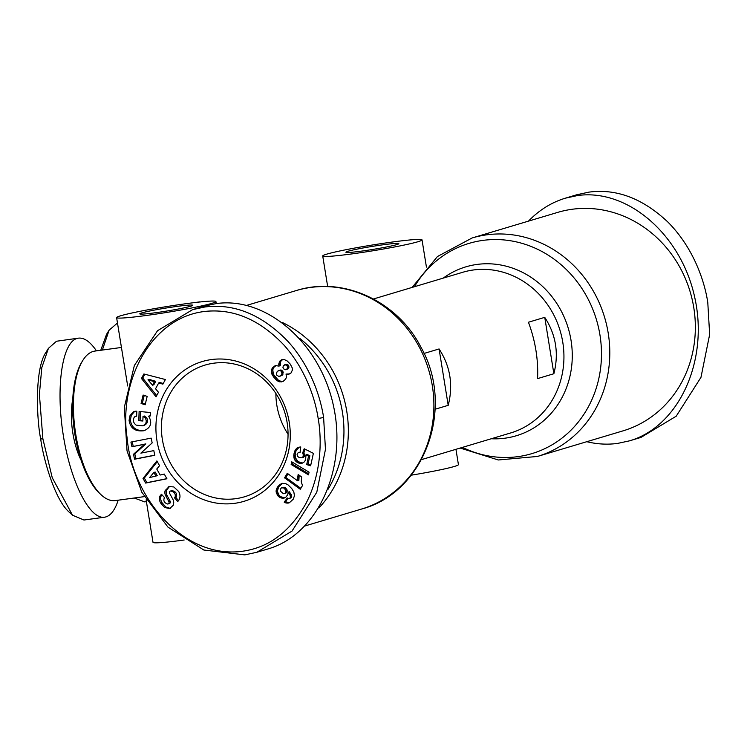 <?xml version="1.0" encoding="UTF-8"?>
<svg xmlns="http://www.w3.org/2000/svg" width="747" height="747" viewBox="0 0 747 747"><rect width="100%" height="100%" fill="white"/><g stroke="black" fill="none" stroke-linecap="round" stroke-linejoin="round"><path stroke-width="1.12" d="M693.767 307.549A114.011 104.197 73.4 0 1 622.989 430.87L537.429 456.454A114.011 104.197 -106.6 0 0 608.217 333.134A114.011 104.197 -106.6 0 0 472.104 237.976L557.664 212.4A114.011 104.197 73.4 0 1 693.767 307.549M318.885 507.979A114.011 104.197 -106.6 0 0 346.767 411.317A114.011 104.197 -106.6 0 0 282.469 322.527M146.123 499.836L153.004 542.331A50.301 2.895 -9.2 0 0 183.09 540.146A50.301 2.895 -9.2 0 0 184.164 539.997M146.692 315.421A50.301 2.895 170.8 0 1 116.607 317.615A50.301 2.895 170.8 0 1 185.826 303.721A50.301 2.895 170.8 0 1 215.911 301.527A50.301 2.895 170.8 0 1 146.692 315.421M141.921 312.881A26.827 1.541 170.8 0 1 171.465 307.194A26.827 1.541 170.8 0 1 192.735 305.28A26.827 1.541 170.8 0 1 190.597 306.251A26.827 1.541 170.8 0 1 161.053 311.938A26.827 1.541 170.8 0 1 139.773 313.861A26.827 1.541 170.8 0 1 141.921 312.881M352.808 253.784A50.301 2.895 170.8 0 1 322.723 255.978A50.301 2.895 170.8 0 1 391.942 242.084A50.301 2.895 170.8 0 1 422.027 239.899A50.301 2.895 170.8 0 1 352.808 253.784M396.713 244.624A26.827 1.541 170.8 0 1 367.169 250.31A26.827 1.541 170.8 0 1 345.889 252.225A26.827 1.541 170.8 0 1 348.037 251.253A26.827 1.541 170.8 0 1 377.58 245.567A26.827 1.541 170.8 0 1 398.851 243.643A26.827 1.541 170.8 0 1 396.713 244.624M144.227 496.643L115.327 500.583A75.447 30.328 -97.8 0 1 101.106 494.785A75.447 30.328 -97.8 0 1 75.802 434.595A75.447 30.328 -97.8 0 1 82.814 360.437A75.447 30.328 -97.8 0 1 94.981 351.062L121.434 347.458M288.062 434.212A68.743 62.823 73.4 0 1 276.829 405.21A68.743 62.823 73.4 0 1 275.876 393.464M287.1 422.466A68.743 62.823 73.4 0 1 244.418 496.811A68.743 62.823 73.4 0 1 162.36 439.441A68.743 62.823 73.4 0 1 205.033 365.087A68.743 62.823 73.4 0 1 287.1 422.466M72.786 399.001A47.789 19.207 82.2 0 0 72.87 433.241A47.789 19.207 82.2 0 0 81.134 460.32M118.185 500.191C115.103 509.715 111.014 515.29 105.915 516.915L104.496 517.223C89.425 519.604 70.19 480.881 63.065 433.83C55.726 386.834 62.206 342.546 77.006 338.456L78.435 338.148C84.206 337.495 90.21 341.734 96.456 350.857M104.496 517.223L83.953 520.015L72.515 515.215L52.262 477.753L42.878 438.863L39.395 394.341L41.804 367.627L48.443 348.326L56.473 341.248L78.435 338.148M82.814 360.437L81.796 362.099A73.776 29.656 82.2 0 0 74.933 434.605A73.776 29.656 82.2 0 0 99.678 493.459L101.106 494.785M102.358 350.054L109.099 330.193L117.475 323.012M198.459 302.143L201.625 301.807M528.456 221.131C539.194 210.038 551.51 202.381 565.414 198.16L577.422 195.565C628.059 188.272 681.862 235.361 694.953 298.417C708.651 361.343 678.724 426.537 629.581 440.823L617.573 443.419C607.376 444.782 597.114 444.213 586.778 441.701M565.414 198.16L576.824 194.743L588.841 192.147C616.378 188.44 642.7 198.385 667.809 221.98C695.009 249.274 705.159 284.252 707.792 302.619L709.65 334.507L700.966 377.356L676.212 416.2L641.001 437.406L629.581 440.823M289.276 422.428A72.935 66.651 73.4 0 1 234.735 503.319A72.935 66.651 73.4 0 1 156.926 440.45A72.935 66.651 73.4 0 1 211.457 359.559A72.935 66.651 73.4 0 1 289.276 422.428M256.809 552.285L268.229 548.868C317.372 534.581 347.299 469.387 333.601 406.471C320.51 343.415 266.698 296.326 216.07 303.609L204.062 306.205L192.642 309.622L157.542 330.706L134.348 365.516L124.319 407.311L127.037 450.899L141.799 492.236L167.963 527.121L203.819 550.016L244.801 554.881L256.809 552.285L292.03 531.08L316.784 492.236L325.459 449.395L323.61 417.489C320.986 400.047 312.321 368.813 288.389 341.883C262.421 314.795 234.511 303.179 204.659 307.026L192.642 309.622M299.687 338.344A110.659 101.125 73.4 0 1 342.415 412.12A110.659 101.125 73.4 0 1 327.998 489.35M286.148 374.564L286.362 377.31L285.699 379.056L283.076 381.446L281.04 381.96L276.698 380.251L273.579 376.974L271.731 373.799L271.478 370.12L272.655 367.673L275.456 365.61L278.92 366.086L279.303 361.893L281.647 359.727L284.215 359.531L287.231 360.988L290.284 364.116L292.189 367.804L292.348 370.167L290.947 373.07L288.659 374.294L285.98 374.07L286.148 374.564M285.98 374.07L289.733 373.92M287.362 374.34L288.669 373.948M282.721 359.475L280.611 361.501L280.228 365.694L278.92 366.086M280.573 360.371L281.88 359.989M280.097 360.801L281.404 360.409M279.303 361.893L280.611 361.501M278.846 363.201L280.153 362.809M278.827 363.275L280.134 362.883M278.743 364.583L280.041 364.191M276.129 365.507L273.962 367.281L272.786 369.728L273.365 374.228L278.005 379.859L281.068 381.465L282.917 381.502M274.28 366.142L275.587 365.75M273.197 367.029L274.494 366.637M272.655 367.673L273.962 367.281M271.927 368.831L273.234 368.439M271.478 370.12L272.786 369.728M271.348 370.998L272.655 370.605M271.376 372.37L272.683 371.987M271.731 373.799L273.038 373.416M272.057 374.62L273.365 374.228M272.711 375.741L274.018 375.358M273.579 376.974L274.877 376.591M274.551 378.159L275.848 377.767M275.596 379.261L276.904 378.869M276.698 380.251L278.005 379.859M277.707 381.007L279.014 380.625M278.454 381.4L279.761 381.017M279.761 381.857L281.068 381.465M281.04 381.96L282.347 381.568M288.258 365.087L288.968 366.889L288.221 368.635L285.317 369.746L286.923 369.027L287.66 367.272L286.951 365.479L288.258 365.087L286.073 364.275L283.309 365.741L282.964 367.505L283.645 368.859L285.317 369.746M287.296 365.955L288.594 365.563M287.66 367.272L288.968 366.889M287.586 367.86L288.893 367.477M286.923 369.027L288.221 368.635M286.521 369.373L287.819 368.981M286.951 365.479L284.766 364.667M285.317 364.62L286.624 364.228M286.521 365.087L287.828 364.695M276.595 375.013L278.855 376.479L280.984 375.545L282.011 373.285L281.311 371.24L279.453 370.391L277.296 371.38L276.325 373.612L276.595 375.013M278.248 370.661L281.516 370.12L283.244 372.071L282.291 375.162L279.882 376.292M279.453 370.391L280.76 369.998M280.209 370.512L281.516 370.12M281.311 371.24L282.618 370.848M281.936 372.464L283.244 372.071M282.011 373.285L283.318 372.893M281.694 374.564L283.001 374.172M280.984 375.545L282.291 375.162M302.498 485.55L300.266 489.266L284.542 477.837L287.259 473.299L297.567 480.788L298.137 474.448L301.667 477.016L301.228 481.787L302.498 485.55M297.941 475.269L298.884 474.989M299.183 475.213L298.865 480.396L297.567 480.788M297.689 476.577L298.996 476.184M297.539 477.716L298.847 477.324M297.511 478.155L298.809 477.763M297.493 479.415L298.791 479.023M288.006 473.841L285.849 477.445L300.826 488.342M284.542 477.837L285.849 477.445M291.162 464.475L291.75 461.823L309.071 472.179L308.474 474.868L291.162 464.475L292.46 464.083L308.707 473.831M292.824 462.468L292.46 464.083M293.263 499.164L289.35 502.768L287.016 503.161L284.196 502.161L287.259 497.96L288.79 498.651L289.901 498.146L290.443 497.138L290.004 494.962L288.099 492.18L287.8 494.635L285.643 497.409L283.524 498.24L280.19 497.67L278.089 496.017L276.306 492.815L276.147 490.256L277.361 487.184L279.434 484.943L282.17 483.402L285.653 483.617L288.062 484.896L291.722 488.529L293.823 491.937L294.449 495.775L293.263 499.164M281.395 483.654L282.357 483.374M282.571 483.337L278.668 486.792L277.408 491.115L278.594 494.607L280.461 496.634L284.822 497.847M280.414 484.196L281.722 483.804M279.434 484.943L280.741 484.551M278.435 485.886L279.733 485.494M278.192 486.166L279.499 485.774M277.361 487.184L278.668 486.792M276.754 488.239L278.052 487.856M276.334 489.294L277.641 488.902M276.147 490.256L277.454 489.864M276.101 491.507L277.408 491.115M276.306 492.815L277.613 492.422M276.679 493.879L277.987 493.487M277.286 495L278.594 494.607M278.089 496.017L279.397 495.625M278.201 496.139L279.499 495.747M279.163 497.026L280.461 496.634M280.19 497.67L281.488 497.278M281.292 498.081L282.59 497.698M282.431 498.286L283.729 497.894M283.524 498.24L284.803 497.857M288.099 492.18L289.397 491.787L291.675 495.485L291.162 497.81L288.79 498.651M288.398 492.572L289.705 492.18M289.369 493.888L290.667 493.496M290.004 494.962L291.311 494.57M290.34 495.756L291.647 495.364M290.368 495.868L291.675 495.485M290.443 497.138L291.741 496.755M289.901 498.146L291.209 497.754M289.855 498.202L291.162 497.81M287.987 498.352L285.503 501.769L289.462 502.712M284.196 502.161L285.503 501.769M284.56 502.357L285.868 501.965M285.699 502.88L287.007 502.488M286.82 503.133L288.118 502.74M287.016 503.161L288.323 502.768M288.183 503.095L289.434 502.722M281.516 487.772L280.228 489.341L280.498 491.19L283.393 493.72L285.298 493.085L285.662 490.041L283.841 488.015L281.516 487.772L284.084 487.221L286.96 489.658L286.605 492.693L284.654 493.571M282.683 487.595L283.991 487.212M282.777 487.614L284.084 487.221M283.841 488.015L285.139 487.623M284.85 488.874L286.157 488.482M284.896 488.921L286.194 488.529M285.662 490.041L286.96 489.658M285.97 491.181L287.278 490.788M285.886 492.058L287.193 491.666M285.298 493.085L286.605 492.693M313.385 453.354L310.621 465.801L306.681 464.587L308.548 456.156L305.981 454.886L305.607 459.844L304.356 461.842L302.311 463.159L300.051 463.411L297.782 462.71L294.981 460.264L293.963 457.939L293.907 454.185L294.841 450.889L296.606 448.359L298.455 447.294L300.752 446.949L300.107 452.43L298.1 452.775L297.082 454.269L297.465 456.333L299.454 457.696L302.003 457.808L302.946 456.949L303.329 454.783L302.61 453.037L304.206 448.751L313.385 453.354M305.187 449.236L303.917 452.645L304.599 455.661L303.441 457.36L302.003 457.808M302.61 453.037L303.917 452.645M302.778 453.336L304.085 452.943M303.273 454.475L304.58 454.083M303.329 454.783L304.627 454.391M303.301 456.053L304.599 455.661M302.946 456.949L304.244 456.557M302.133 457.743L303.441 457.36M298.856 452.467L300.145 452.084M299.323 447.089L296.139 450.506L295.214 453.803L295.27 457.547L298.053 461.665L302.61 463.019M297.623 447.649L298.931 447.257M296.624 448.34L297.932 447.957L296.624 448.34M295.803 449.199L297.11 448.807M295.121 450.31L296.428 449.918M294.841 450.889L296.139 450.506M294.421 452.047L295.728 451.655M294.066 453.401L295.373 453.009M293.907 454.185L295.214 453.803M293.767 455.549L295.074 455.156M293.786 456.79L295.093 456.398M293.963 457.939L295.27 457.547M294.365 459.144L295.672 458.761M294.981 460.264L296.288 459.872M295.812 461.244L297.11 460.852M296.746 462.057L298.053 461.665M297.782 462.71L299.089 462.328M298.921 463.168L300.229 462.776M300.051 463.411L301.358 463.019M301.209 463.429L302.516 463.037M305.981 454.886L307.278 454.493L309.856 455.773L307.979 464.204L310.789 465.064M308.548 456.156L309.856 455.773M306.681 464.587L307.979 464.204M318.175 418.497C321.397 436.239 322.685 471.394 305.897 503.599C290.499 530.884 270.162 546.645 244.867 550.875C185.088 561.053 132.21 498.651 127.093 437.742C118.194 379.569 153.144 312.433 211.504 310.985C237.518 310.21 261.693 321.612 284.056 345.189C307.176 371.203 315.636 401.559 318.175 418.497L323.61 417.489M164.265 474.056L166.917 478.762L145.628 483.076L143.022 478.435L156.87 460.918L159.559 465.689L156.758 469.023L160.147 475.045L164.265 474.056M158.495 392.25L156.03 396.797L141.444 378.458L143.872 373.976L165.386 379.532L162.883 384.154L158.709 382.94L155.553 388.767L158.495 392.25M145.142 404.79L141.08 403.455L143.107 395.051L147.168 396.386L145.142 404.79M144.535 444.278L131.911 446.743L130.921 442.075L151.155 438.125L152.173 442.906L140.866 453.14L153.807 450.618L154.788 455.287L134.553 459.228L133.508 454.26L144.535 444.278L145.833 443.895L134.805 453.868L135.861 458.845L154.76 455.156M160.642 502.992C158.812 499.556 158.934 496.82 161.007 494.785L161.511 494.271L164.676 497.81L164.163 498.342C163.276 501.05 164.433 502.946 167.636 504.02A1.653 1.513 -106.6 0 0 168.85 501.611L165.666 495.691A6.2 5.659 73.4 0 1 165.087 490.779L169.074 486.568L173.808 486.951L178.729 491.545C180.55 495.28 180.372 498.436 178.197 501.022L177.739 501.489L174.509 497.866L175.078 497.278C175.862 493.804 174.35 491.722 170.54 491.012L170.316 491.096A1.653 1.513 -106.6 0 0 169.662 493.375L172.912 499.416A6.2 5.659 73.4 0 1 173.715 502.834L173.183 505.336L169.606 508.623L164.508 507.418L160.642 502.992L161.95 502.61L165.806 507.026L170.241 508.371M136.822 411.242L136.626 416.219A3.1 2.829 -106.6 0 0 134.171 417.414C132.649 420.3 133.321 422.877 136.197 425.146L142.761 425.818C146.309 424.007 147.131 421.392 145.226 417.956L143.013 416.387L142.854 421.028L138.802 420.654L139.119 411.457L150.53 412.521L150.418 415.902L148.606 416.154C152.491 422.681 150.978 427.536 144.068 430.72C135.375 431.813 130.38 428.386 129.091 420.449L130.043 415.537L133.311 411.868A7.638 6.984 73.4 0 1 134.311 411.476A7.638 6.984 73.4 0 1 136.552 411.214L136.822 411.242M133.311 411.868L134.609 411.476L131.341 415.145L130.389 420.057C131.519 427.676 136.29 431.159 144.713 430.505M129.138 419.058L130.436 418.665M148.606 416.154L150.418 415.696M140.408 411.578L140.109 420.262L142.873 420.524M138.802 420.654L140.109 420.262M143.013 416.387L144.32 415.995L146.533 417.564C148.429 421 147.607 423.614 144.068 425.426L142.761 425.818M145.226 417.956L146.533 417.564M161.007 494.785L161.772 494.561M161.931 494.747C160.231 496.82 160.231 499.435 161.95 502.61M164.508 507.418L165.806 507.026M171.614 490.704L171.847 490.62C175.657 491.33 177.17 493.422 176.385 496.886L175.816 497.483L178.58 500.583M174.509 497.866L175.816 497.483M168.159 486.932L169.457 486.54L166.394 490.396A6.2 5.659 -106.6 0 0 166.973 495.298L170.157 501.218A1.653 1.513 73.4 0 1 169.317 503.571L168.019 503.964M165.302 490.144L166.609 489.752M131.911 446.743L145.833 443.895M133.508 454.26L134.805 453.868M134.553 459.228L135.861 458.845M132.256 441.813L133.218 446.351M141.08 403.455L142.378 403.063L145.32 404.034M144.227 395.415L142.378 403.063M158.709 382.94L160.007 382.548L163.238 383.491M144.834 374.219L142.752 378.066L156.683 395.593M141.444 378.458L142.752 378.066M155.721 381.306L153.835 384.798L152.528 385.191L154.424 381.698L155.721 381.306L149.288 379.429L147.981 379.821L152.528 385.191M154.424 381.698L147.981 379.821M157.281 461.646L144.32 478.052L146.935 482.683L166.861 478.65M143.022 478.435L144.32 478.052M145.628 483.076L146.935 482.683M155.189 472.048L157.225 475.662L155.918 476.054L153.882 472.44L155.189 472.048M153.882 472.44L149.568 477.576L155.918 476.054M109.099 330.193L106.541 334.339L100.761 350.268M146.412 501.629L144.619 501.872L134.236 498.006M48.443 348.326L45.875 352.481C34.138 369.69 36.958 422.027 40.702 438.891C42.654 455.166 53.812 498.566 68.929 511.9L72.515 515.215M528.437 322.237L544.74 317.354C555.992 334.684 559.036 353.471 553.872 373.733L537.569 378.608C538.41 359.643 535.366 340.847 528.437 322.237M553.872 373.733L544.74 317.354M424.016 353.452L439.077 348.952C450.329 366.273 453.373 385.069 448.209 405.332L435.137 409.235M439.077 348.952L448.209 405.332M411.205 475.195A50.301 2.895 -9.2 0 0 458.425 464.615L455.95 449.32M246.865 305.327L296.204 290.574A114.011 104.197 73.4 0 1 432.317 385.732A114.011 104.197 73.4 0 1 361.539 509.052L305.187 525.897M129.091 420.449L130.389 420.057M175.078 497.278L176.385 496.886M165.087 490.779L166.394 490.396M165.666 495.691L166.973 495.298M168.85 501.611L170.157 501.218M42.878 438.863L40.702 438.891M373.472 298.977L462.701 272.291A83.832 76.614 73.4 0 1 560.119 330.669A83.832 76.614 73.4 0 1 510.733 432.933L421.504 459.62M414.426 286.727A109.706 100.257 73.4 0 1 548.625 255.437A109.706 100.257 73.4 0 1 591.801 399.86A109.706 100.257 73.4 0 1 462.458 447.369M491.283 438.75A88.137 80.545 -106.6 0 0 568.252 328.232A88.137 80.545 -106.6 0 0 443.242 278.108M116.607 317.615L127.681 385.975M327.662 286.512L322.723 255.978M199.757 301.872L193.389 302.74M135.627 416.312L136.654 416.014M170.54 491.012L171.847 490.62M426.434 267.109L422.027 239.899M215.911 301.527L216.247 303.59M296.204 290.574C342.63 275.746 397.404 301.013 420.86 347.094C455.39 407.227 424.95 492.413 361.539 509.052M412.139 287.408L437.462 256.52L472.104 237.976M460.171 448.051L498.296 459.975L537.429 456.454"/></g></svg>
